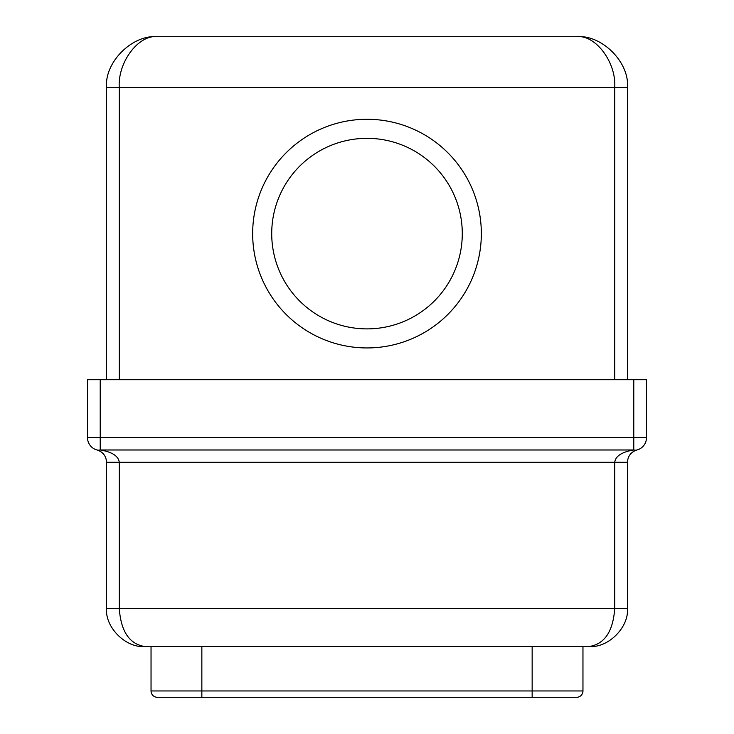 <?xml version="1.0" encoding="UTF-8"?>
<svg xmlns="http://www.w3.org/2000/svg" width="734" height="734" viewBox="0 0 734 734"><rect width="100%" height="100%" fill="white"/><g stroke="black" fill="none" stroke-linecap="round" stroke-linejoin="round"><path stroke-width="1.1" d="M367 328.887A95.282 95.282 0 0 0 462.282 233.614A95.282 95.282 0 0 0 367 138.331A95.282 95.282 0 0 0 271.718 233.614A95.282 95.282 0 0 0 367 328.887M367 119.275A114.339 114.339 0 0 1 481.339 233.614A114.339 114.339 0 0 1 367 347.944A114.339 114.339 0 0 1 252.661 233.614A114.339 114.339 0 0 1 367 119.275M589.319 646.489L144.681 646.489C125.826 648.186 104.87 627.231 106.568 608.376L106.568 462.282C106.155 456.043 102.98 451.942 97.044 449.979A12.707 12.707 0 0 1 87.511 437.675L87.511 379.707L646.489 379.707L646.489 437.675A12.707 12.707 0 0 1 636.956 449.979C631.02 451.942 627.845 456.043 627.432 462.282L627.432 608.376C629.13 627.231 608.174 648.186 589.319 646.489C608.174 648.186 629.13 627.231 627.432 608.376L614.725 608.376C613.11 631.359 604.642 644.057 589.319 646.489M106.568 379.707L106.568 87.511C104.301 62.372 132.248 34.425 157.388 36.7L576.612 36.7C601.752 34.425 629.699 62.372 627.432 87.511L627.432 379.707M100.219 379.707L100.219 437.675L633.781 437.675L633.781 449.979L100.219 449.979C112.091 451.942 118.44 456.043 119.275 462.282L119.275 608.376C120.89 631.359 129.358 644.057 144.681 646.489C125.826 648.186 104.87 627.231 106.568 608.376L614.725 608.376L614.725 462.282C615.56 456.043 621.909 451.942 633.781 449.979A12.707 8.836 75.5 0 0 636.956 449.979A12.707 12.707 0 0 0 646.489 437.675L633.781 437.675L633.781 379.707M100.219 449.979A12.707 8.836 104.5 0 1 97.044 449.979A12.707 12.707 0 0 1 87.511 437.675L100.219 437.675L100.219 449.979M614.725 379.707L614.725 87.511L627.432 87.511C629.699 62.372 601.752 34.425 576.612 36.7C595.467 34.425 616.432 62.372 614.725 87.511L119.275 87.511C117.568 62.372 138.533 34.425 157.388 36.7C132.248 34.425 104.301 62.372 106.568 87.511L119.275 87.511L119.275 379.707M157.388 697.3L201.85 697.3L157.388 697.3A6.349 6.349 0 0 1 151.039 690.951L582.961 690.951A6.349 6.349 0 0 1 576.612 697.3A6.349 6.349 0 0 0 582.961 690.951L582.961 646.489M151.039 690.951L151.039 646.489M576.612 697.3A6.349 6.349 0 0 0 582.961 690.951A6.349 6.349 0 0 1 576.612 697.3L201.85 697.3L201.85 646.489M627.432 462.282L106.568 462.282M532.15 697.3L532.15 646.489"/></g></svg>
